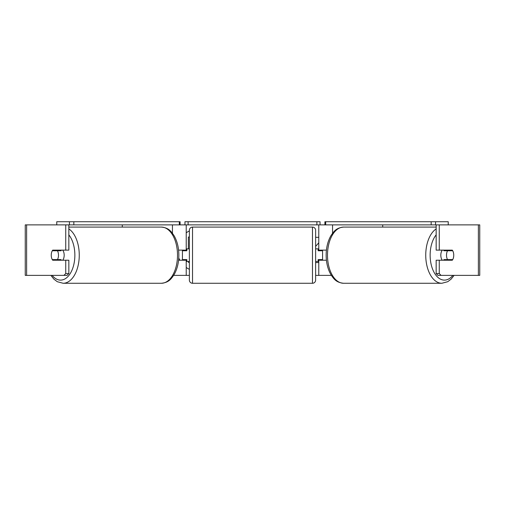 <?xml version="1.0" encoding="UTF-8"?>
<svg xmlns="http://www.w3.org/2000/svg" width="505" height="505" viewBox="0 0 505 505"><rect width="100%" height="100%" fill="white"/><g stroke="black" fill="none" stroke-linecap="round" stroke-linejoin="round"><path stroke-width="0.76" d="M122.298 227.092L122.298 224.883M178.574 260.233L186.219 260.233L186.219 259.602M173.644 275.383L186.219 275.383L186.219 260.233M186.219 250.764L186.219 224.883M56.762 224.883L56.762 221.727L180.089 221.727L180.089 224.883L184.956 224.883L184.956 221.727L320.044 221.727L320.044 224.883L316.887 224.883L316.887 221.727M182.431 260.233L182.431 250.133M186.219 250.133L178.574 250.133M382.702 227.092L382.702 224.883M326.426 260.233L318.781 260.233L318.781 259.602M331.356 275.383L318.781 275.383L318.781 260.233M318.781 250.764L318.781 224.883M431.169 221.727L431.169 224.883L435.569 224.883L435.569 221.727L324.911 221.727L324.911 224.883L320.044 224.883M322.569 260.233L322.569 259.602L318.15 259.602L318.15 261.495L315.625 261.495M322.569 259.602L322.569 250.133M318.781 250.133L326.426 250.133M442.266 260.233A6.312 3.623 -90 0 1 440.821 255.183A6.312 3.623 -90 0 1 442.266 250.133M446.508 255.183A6.312 3.623 -90 0 1 447.544 250.764L452.714 250.764A6.312 3.623 -90 0 1 453.749 255.183A6.312 3.623 -90 0 1 452.714 259.602L447.544 259.602A6.312 3.623 -90 0 1 446.508 255.183M444.337 250.133A6.312 3.623 -90 0 0 443.92 250.764L447.544 250.764M448.68 250.133A6.312 3.623 -90 0 1 449.09 250.764M449.09 259.602A6.312 3.623 -90 0 1 448.68 260.233M444.337 260.233A6.312 3.623 -90 0 1 443.92 259.602L447.544 259.602M189.375 230.936A21.292 21.292 0 0 0 186.219 232.805M178.77 257.916A21.292 21.292 0 0 0 179.843 260.233M186.219 267.461A21.292 21.292 0 0 0 189.375 269.329M186.219 275.383L189.375 275.383M315.625 275.383L318.781 275.383M315.625 246.377L318.781 242.791M315.625 262.556L318.781 262.556M318.781 237.306L315.625 237.306M26.62 224.883L25.25 224.883L25.25 275.383L26.62 275.383L26.62 224.883L68.838 224.883L68.838 250.133L65.738 250.133L65.738 224.883M63.927 275.383L65.738 273.558L68.838 273.558L67.026 275.383L26.62 275.383M478.38 275.383L478.38 224.883L479.75 224.883L479.75 275.383L437.974 275.383L436.162 273.558L436.162 260.233L439.262 260.233L439.262 273.558L441.073 275.383M478.38 224.883L436.162 224.883L436.162 250.133L439.262 250.133L439.262 224.883M439.262 250.133L452.297 250.133A6.312 3.623 -90 0 1 452.297 260.233L439.262 260.233M436.162 273.558L439.262 273.558M449.197 250.133A6.312 3.623 -90 0 1 449.608 250.764M449.608 259.602A6.312 3.623 -90 0 1 449.197 260.233M68.838 273.558L68.838 260.233L65.738 260.233L65.738 273.558M55.803 250.133A6.312 3.623 -90 0 0 55.392 250.764M55.392 259.602A6.312 3.623 -90 0 0 55.803 260.233M65.738 250.133L52.703 250.133A6.312 3.623 -90 0 0 51.251 255.183A6.312 3.623 -90 0 0 52.703 260.233L65.738 260.233M188.359 248.87L188.359 237.041L189.375 237.041M189.375 262.341L188.359 262.341L188.359 261.495M62.734 260.233A6.312 3.623 -90 0 0 64.179 255.183A6.312 3.623 -90 0 0 62.734 250.133M57.456 259.602A6.312 3.623 -90 0 0 58.492 255.183A6.312 3.623 -90 0 0 57.456 250.764L52.286 250.764A6.312 3.623 -90 0 0 51.251 255.183A6.312 3.623 -90 0 0 52.286 259.602L61.08 259.602A6.312 3.623 -90 0 1 60.663 260.233M55.91 259.602A6.312 3.623 -90 0 0 56.32 260.233M57.456 250.764L61.08 250.764A6.312 3.623 -90 0 0 60.663 250.133M56.32 250.133A6.312 3.623 -90 0 0 55.91 250.764M192.531 227.092A3.156 3.156 0 0 0 189.375 230.248L189.375 280.117A3.156 3.156 0 0 0 192.531 283.273L312.469 283.273A3.156 3.156 0 0 0 315.625 280.117L315.625 230.248A3.156 3.156 0 0 0 312.469 227.092L192.531 227.092L192.531 283.273M322.569 250.764L318.15 250.764L318.15 248.87L315.625 248.87M189.375 248.87L186.85 248.87L186.85 250.764L182.431 250.764M182.431 259.602L186.85 259.602L186.85 261.495L189.375 261.495M73.831 221.727L73.831 224.883L69.431 224.883L69.431 221.727M73.831 224.883L179.313 224.883L179.313 221.727M180.089 224.883L179.313 224.883M188.112 221.727L188.112 224.883L316.887 224.883M188.112 224.883L184.956 224.883M435.569 221.727L448.238 221.727L448.238 224.883M431.169 224.883L325.687 224.883L325.687 221.727M324.911 224.883L325.687 224.883M172.439 233.259L172.439 224.883M332.561 233.259L332.561 224.883M436.162 228.904A28.091 16.11 90 0 0 425.74 255.183A28.091 16.11 90 0 0 441.856 283.273L447.714 281.708L451.091 279.151L454.102 275.383M452.821 275.383A24.934 14.304 -90 0 1 437.936 277.39A24.934 14.304 -90 0 1 430.14 255.183A24.934 14.304 -90 0 1 436.162 234.85M441.856 283.273L343.608 283.273A28.091 16.11 -90 0 1 327.492 255.183A28.091 16.11 -90 0 1 343.608 227.092L436.162 227.092M68.838 228.904A28.091 16.11 90 0 1 79.26 255.183A28.091 16.11 90 0 1 63.144 283.273L57.286 281.708L53.909 279.151L50.898 275.383M52.179 275.383A24.934 14.304 -90 0 0 67.064 277.39A24.934 14.304 -90 0 0 74.86 255.183A24.934 14.304 -90 0 0 68.838 234.85M63.144 283.273L161.392 283.273A28.091 16.11 -90 0 0 177.507 255.183A28.091 16.11 -90 0 0 161.392 227.092L68.838 227.092M312.469 283.273L312.469 227.092M343.608 227.092C336.109 227.85 333.862 231.397 330.92 235.702C327.783 241.194 326.192 247.69 326.148 255.183C326.192 262.676 327.783 269.171 330.92 274.663C333.862 278.968 336.109 282.516 343.608 283.273M161.392 283.273C168.891 282.516 171.138 278.968 174.08 274.663C177.217 269.171 178.808 262.676 178.852 255.183C178.808 247.69 177.217 241.194 174.08 235.702C171.138 231.397 168.891 227.85 161.392 227.092"/></g></svg>
